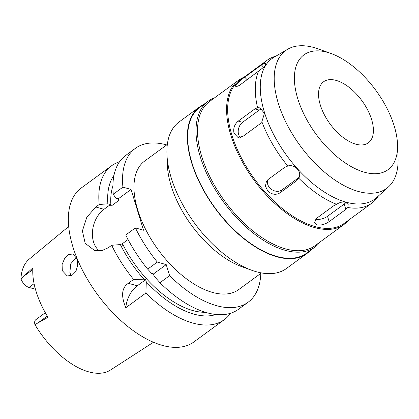 <?xml version="1.0" encoding="UTF-8"?>
<svg xmlns="http://www.w3.org/2000/svg" width="419" height="419" viewBox="0 0 419 419"><rect width="100%" height="100%" fill="white"/><g stroke="black" fill="none" stroke-linecap="round" stroke-linejoin="round"><path stroke-width="0.63" d="M68.679 226.517L29.267 259.099A68.779 35.835 53.8 0 0 20.95 278.839A8.72 4.541 53.8 0 0 28.963 287.424L33.457 288.701L34.992 287.575M20.95 278.839L32.886 267.83A69.685 36.306 53.8 0 0 48.002 317.277L34.939 324.605A68.779 35.835 53.8 0 0 88.477 371.789A68.779 35.835 53.8 0 0 110.527 370.008L153.474 342.25M62.305 270.679L67.223 275.927L72.01 275.383L75.902 271.402L77.74 265.217L77.169 259.005L72.911 253.94L68.616 254.652L64.557 258.617L62.096 264.557L62.305 270.679M71.345 275.692L69.853 272.827L70.706 263.86L76.415 257.13M355.71 144.146A37.846 19.719 53.8 0 0 368.338 142.821A37.846 19.719 53.8 0 0 367.693 110.014A37.846 19.719 53.8 0 0 336.232 80.438A37.846 19.719 53.8 0 0 323.604 81.757A37.846 19.719 53.8 0 0 324.248 114.565A37.846 19.719 53.8 0 0 355.71 144.146M327.663 52.406A71.157 37.071 -126.2 0 1 330.916 53.454A71.157 37.071 -126.2 0 1 397.537 144.382A71.157 37.071 -126.2 0 1 364.279 172.178A71.157 37.071 -126.2 0 1 297.726 98.565A71.157 37.071 -126.2 0 1 327.663 52.406M397.537 144.382L398.05 158.021A85.429 44.508 -126.2 0 1 388.476 186.905A85.429 44.508 -126.2 0 1 358.125 191.394A85.429 44.508 53.8 0 1 286.114 122.662A85.429 44.508 53.8 0 1 287.644 49.269A85.429 44.508 53.8 0 1 314.161 47.593A85.429 44.508 -126.2 0 1 318.063 48.85L330.916 53.454M287.644 49.269L273.958 57.288A87.052 45.357 53.8 0 0 272.402 132.069A87.052 45.357 53.8 0 0 345.78 202.105A87.052 45.357 -126.2 0 0 376.707 197.532L388.476 186.905M378.477 195.935L375.335 200.004A88.566 46.142 -126.2 0 1 371.836 203.131A88.566 46.142 -126.2 0 1 347.828 207.505L348.168 204.435L345.659 202.246C342.92 201.576 339.882 202.257 336.536 204.289A88.566 46.142 -126.2 0 1 298.768 178.227C302.361 171.973 294.814 163.729 287.759 166.044A88.566 46.142 -126.2 0 1 261.854 121.688L264.468 113.429L260.052 107.882L257.57 107.678A88.566 46.142 -126.2 0 1 258.701 71.01L264.504 66.621L265.965 63.541L263.656 63.374A88.566 46.142 -126.2 0 1 267.154 60.247A88.566 46.142 -126.2 0 1 273.947 56.748L276.142 56.01M336.536 204.289L333.503 205.912L316.822 218.131L314.376 222.798L316.848 224.862C320.912 225.527 325.013 224.448 329.14 221.635L345.822 209.416L347.828 207.505M267.154 60.247L239.527 80.485A88.566 46.142 53.8 0 0 241.04 157.251A88.566 46.142 53.8 0 0 314.659 226.464A88.566 46.142 53.8 0 0 344.214 223.369L371.836 203.131M345.994 202.356A9.082 4.316 -17 0 1 344.188 204.079L327.506 216.298A9.082 4.316 -17 0 1 315.565 219.242M287.759 166.044L284.779 167.291L268.097 179.51L266.474 181.233L265.421 186.073L267.715 190.949C271.774 194.641 275.906 195.259 280.112 192.798L296.793 180.579L298.768 178.227M257.57 107.678L254.925 108.882L238.243 121.101C234.483 124.307 233.069 128.35 234.012 133.242L237.955 137.442L242.92 136.395L259.597 124.176L261.854 121.688M263.656 63.374L244.748 77.133C240.689 80.045 237.604 82.847 235.483 85.539L235.085 87.142L239.349 85.466L258.701 71.01M240.386 137.537A9.082 6.442 105.9 0 1 238.631 134.557A9.082 6.442 105.9 0 1 242.549 122.327L259.225 110.108A9.082 6.442 105.9 0 1 262.048 108.893M299.176 177.263A9.082 7.605 33 0 1 298.679 177.666L282.003 189.886A9.082 7.605 33 0 1 269.742 187.827A9.082 7.605 33 0 1 267.631 179.887M348.566 220.179A89.32 46.535 -126.2 0 1 344.14 224.364A89.32 46.535 -126.2 0 1 314.334 227.486A89.32 46.535 -126.2 0 1 240.087 157.68A89.32 46.535 -126.2 0 1 238.563 80.254A89.32 46.535 -126.2 0 1 243.884 77.295M238.563 80.254L209.479 101.56A89.32 46.535 53.8 0 0 211.003 178.986A89.32 46.535 53.8 0 0 285.25 248.792A89.32 46.535 53.8 0 0 315.057 245.67L344.14 224.364M320.126 241.952A90.384 47.09 -126.2 0 1 314.952 247.058A90.384 47.09 -126.2 0 1 284.794 250.216A90.384 47.09 -126.2 0 1 209.662 179.583A90.384 47.09 -126.2 0 1 208.123 101.241A90.384 47.09 -126.2 0 1 214.549 97.847M208.123 101.241L199.784 107.353A90.384 47.09 53.8 0 0 201.324 185.696A90.384 47.09 53.8 0 0 276.456 256.328A90.384 47.09 53.8 0 0 306.614 253.165L314.952 247.058M310.427 250.373A90.834 47.326 -126.2 0 1 306.881 253.532A90.834 47.326 -126.2 0 1 276.571 256.711A90.834 47.326 -126.2 0 1 201.062 185.722A90.834 47.326 -126.2 0 1 199.512 106.986A90.834 47.326 -126.2 0 1 203.597 104.556M199.512 106.986L179.086 121.955A90.834 47.326 53.8 0 0 166.94 154.26A90.834 47.326 53.8 0 0 251.987 270.339A90.834 47.326 53.8 0 0 256.14 271.68A90.834 47.326 53.8 0 0 286.449 268.5L306.881 253.532M251.987 270.339L241.904 266.73A79.631 41.491 -126.2 0 1 167.349 164.966L166.94 154.26M167.338 144.445L144.634 161.079A79.631 41.491 53.8 0 0 145.995 230.104A79.631 41.491 53.8 0 0 212.187 292.336A79.631 41.491 53.8 0 0 238.762 289.555L261.461 272.921M166.694 144.916A95.375 49.693 -126.2 0 0 135.332 148.378A95.375 49.693 -126.2 0 0 122.919 187.141L131.063 189.456L143.528 230.23L135.384 227.91A95.375 49.693 -126.2 0 0 157.319 262.074L166.223 264.604L169.601 275.655A95.375 49.693 -126.2 0 0 216.241 305.587A95.375 49.693 -126.2 0 0 248.064 302.256L238.427 309.316A95.375 49.693 53.8 0 1 206.604 312.647A95.375 49.693 53.8 0 1 159.964 282.715L169.601 275.655M260.822 273.392A95.375 49.693 -126.2 0 1 248.064 302.256M166.223 264.604L153.454 273.958L154.119 276.147L159.964 282.715M135.332 148.378L125.695 155.439A95.375 49.693 53.8 0 0 113.282 194.201L122.919 187.141M131.063 189.456L118.294 198.81L115.691 198.072L113.282 194.201M215.947 314.491A87.498 45.587 -126.2 0 1 193.625 314.041A87.498 45.587 -126.2 0 1 146.304 281.877L145.634 279.688L143.869 279.185A87.498 45.587 -126.2 0 1 120.337 244.57L122.94 245.314L122.432 243.654L128.057 239.532M99.497 250.971A24.223 17.179 105.9 0 1 93.516 241.915A24.223 17.179 105.9 0 1 103.959 209.311L110.475 204.54L110.983 206.2L118.802 200.471L118.294 198.81M157.319 262.074L147.682 269.134A95.375 49.693 53.8 0 1 125.747 234.97L135.384 227.91M153.454 273.958L151.688 273.46L147.682 269.134M122.432 243.654A83.266 43.382 53.8 0 0 192.536 310.479A83.266 43.382 53.8 0 0 205.373 312.286M146.304 281.877L145.88 293.033L125.82 307.729A24.223 17.179 105.9 0 1 137.264 285.816L145.634 279.688M230.513 313.281A95.375 49.693 -126.2 0 1 224.343 319.634A95.375 49.693 -126.2 0 1 192.52 322.965A95.375 49.693 -126.2 0 1 145.88 293.033M110.475 204.54L107.872 203.796L99.198 204.519A95.375 49.693 -126.2 0 1 111.611 165.756L81.124 188.094A95.375 49.693 53.8 0 0 82.753 270.763A95.375 49.693 53.8 0 0 162.033 345.303A95.375 49.693 53.8 0 0 193.861 341.967L224.343 319.634M107.872 203.796A87.498 45.587 -126.2 0 1 113.978 175.315M112.894 186.062A83.266 43.382 53.8 0 0 110.983 206.2M99.198 204.519L95.815 206.996L103.959 209.311M125.82 307.729C120.829 295.882 121.678 287.733 128.366 283.286L133.598 279.452A95.375 49.693 -126.2 0 1 111.663 245.288L108.28 247.765L101.618 250.714L94.448 250.405L85.198 243.319L82.391 230.942L86.833 217.21L95.815 206.996M111.611 165.756A95.375 49.693 -126.2 0 1 119.525 161.797M111.663 245.288L120.337 244.57M133.598 279.452L143.869 279.185M45.325 312.721L35.825 319.681A8.72 4.541 53.8 0 0 34.939 324.605M34.086 283.668L28.963 287.424M23.836 276.179L32.782 269.627M345.822 209.416L344.188 204.079M327.506 216.298L329.14 221.635M263.698 67.417L261.43 64.914M244.748 77.133L247.131 79.762M259.225 110.108L254.925 108.882M238.243 121.101L242.549 122.327M296.793 180.579L298.679 177.666M282.003 189.886L280.112 192.798M128.366 283.286L137.264 285.816M47.279 316.088L38.098 322.813"/></g></svg>
